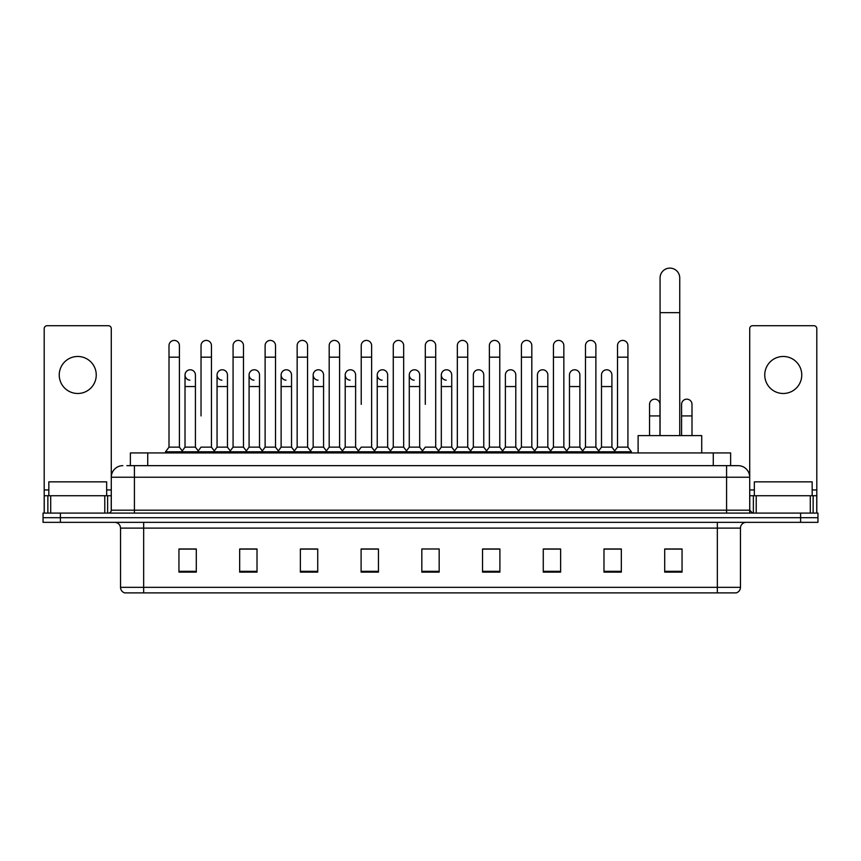 <?xml version="1.0" encoding="UTF-8"?>
<svg xmlns="http://www.w3.org/2000/svg" width="861" height="861" viewBox="0 0 861 861"><rect width="100%" height="100%" fill="white"/><g stroke="black" fill="none" stroke-linecap="round" stroke-linejoin="round"><path stroke-width="1.29" d="M130.377 465.661L130.377 452.94L730.623 452.94L730.623 465.661M127.17 465.661L734.099 465.661M126.901 465.661L134.424 465.661L134.424 477.22L111.284 477.22L111.284 510.186A2.895 2.895 0 0 1 108.4 513.081M122.854 465.661A11.57 11.57 0 0 0 111.284 477.22L111.284 328.611A2.895 2.895 0 0 0 108.4 325.716L47.097 325.716A2.895 2.895 0 0 0 44.202 328.611L44.202 495.732L50.713 495.732L50.713 513.081M738.146 465.661A11.57 11.57 0 0 1 749.716 477.22L726.576 477.22L726.576 465.661L737.974 465.661M810.287 513.081L810.287 495.732L816.798 495.732L816.798 513.081L816.798 328.611A2.895 2.895 0 0 0 813.903 325.716L752.6 325.716A2.895 2.895 0 0 0 749.716 328.611L749.716 510.186L752.6 513.081M60.399 513.081L43.05 513.081L43.05 517.709L60.399 517.709L43.05 517.709L43.05 522.336L60.399 522.336L60.399 517.709L800.601 517.709L60.399 517.709L60.399 513.081L800.601 513.081L800.601 517.709L817.95 517.709L800.601 517.709L800.601 522.336L60.399 522.336M817.95 513.081L817.95 517.709L817.95 513.081L800.601 513.081M740.46 587.331C740.299 590.097 738.91 591.948 736.295 592.885L717.331 592.885L717.331 587.331L740.46 587.331L740.46 528.116A5.779 5.779 0 0 1 746.239 522.336M717.331 592.885L124.705 592.885A5.779 5.779 0 0 1 120.54 587.331L120.54 528.116C120.196 524.607 118.269 522.67 114.761 522.336M682.052 572.124L682.052 548.984L664.703 548.984L664.703 572.124L682.052 572.124M621.33 572.124L621.33 548.984L603.981 548.984L603.981 572.124L621.33 572.124M560.619 572.124L560.619 548.984L543.269 548.984L543.269 572.124L560.619 572.124M499.897 572.124L499.897 548.984L482.547 548.984L482.547 572.124L499.897 572.124M196.297 572.124L196.297 548.984L178.948 548.984L178.948 572.124L196.297 572.124M257.019 572.124L257.019 548.984L239.67 548.984L239.67 572.124L257.019 572.124M317.731 572.124L317.731 548.984L300.381 548.984L300.381 572.124L317.731 572.124M378.453 572.124L378.453 548.984L361.103 548.984L361.103 572.124L378.453 572.124M439.175 572.124L439.175 548.984L421.825 548.984L421.825 572.124L439.175 572.124M817.95 522.336L817.95 517.709L817.95 522.336L800.601 522.336M552.87 549.103L548.414 549.103M616.939 549.103L612.483 549.103M376.666 549.103L372.21 548.984M312.586 549.103L308.13 549.103M248.517 549.103L244.061 549.103M178.948 549.103L196.007 549.103M184.437 549.103L179.992 549.103M488.79 548.984L484.334 549.103M424.721 548.984L436.279 548.984M378.453 549.103L361.103 549.103M317.731 549.103L300.381 549.103M257.019 549.103L239.67 549.103M499.897 549.103L482.547 549.103M560.619 549.103L543.269 549.103M621.33 549.103L603.981 549.103M682.052 549.103L664.703 549.103M106.656 495.732L106.656 481.848L48.829 481.848L48.829 495.732M77.748 356.476A18.501 18.501 0 0 0 59.237 374.987A18.501 18.501 0 0 0 77.748 393.488A18.501 18.501 0 0 0 96.249 374.987A18.501 18.501 0 0 0 77.748 356.476M104.784 513.081L104.784 495.732L50.713 495.732M104.784 495.732L111.284 495.732M44.202 513.081L44.202 495.732M660.075 435.591L660.075 277.952A9.826 9.826 0 0 1 669.912 268.115A9.826 9.826 0 0 1 679.738 277.952A9.826 9.826 0 0 0 669.912 268.115M679.738 435.591L679.738 277.952M701.715 452.94L701.715 435.591L638.109 435.591L638.109 452.94M169.004 357.175L179.411 357.175L179.411 447.15L169.004 447.15L169.004 345.605A5.209 5.209 0 0 1 174.535 340.418A5.209 5.209 0 0 1 179.411 345.605A5.209 5.209 0 0 0 174.535 340.418M169.004 447.15L165.527 451.777L165.527 452.94M179.411 447.15L182.876 451.777L165.527 451.777M201.033 415.928L201.033 357.175L211.451 357.175L211.451 447.15L201.033 447.15L197.567 451.777L182.876 451.777L182.876 452.94M201.033 357.175L201.033 345.605A5.209 5.209 0 0 1 206.565 340.418A5.209 5.209 0 0 1 211.451 345.605A5.209 5.209 0 0 0 206.565 340.418M217.058 447.15L217.058 386.546L227.465 386.546L227.465 447.15L217.058 447.15L214.249 450.895L211.451 447.15L214.916 451.777L197.567 451.777L197.567 452.94M233.073 447.15L233.073 357.175L243.48 357.175L243.48 447.15L233.073 447.15L229.607 451.777L214.916 451.777L214.916 452.94M233.073 357.175L233.073 345.605A5.209 5.209 0 0 1 238.605 340.418A5.209 5.209 0 0 1 243.48 345.605A5.209 5.209 0 0 0 238.605 340.418M243.48 415.928L243.48 447.15L246.956 451.777L229.607 451.777L229.607 452.94M265.113 447.15L265.113 357.175L275.52 357.175L275.52 447.15L265.113 447.15L261.636 451.777L246.956 451.777L246.956 452.94M265.113 357.175L265.113 345.605A5.209 5.209 0 0 1 270.645 340.418A5.209 5.209 0 0 1 275.52 345.605A5.209 5.209 0 0 0 270.645 340.418M275.52 447.15L278.986 451.777L261.636 451.777L261.636 452.94M297.153 447.15L297.153 357.175L307.56 357.175L307.56 447.15L297.153 447.15L293.676 451.777L278.986 451.777L278.986 452.94M297.153 357.175L297.153 345.605A5.209 5.209 0 0 1 302.674 340.418A5.209 5.209 0 0 1 307.56 345.605A5.209 5.209 0 0 0 302.674 340.418M307.56 404.358L307.56 447.15L311.025 451.777L293.676 451.777L293.676 452.94M329.182 447.15L329.182 357.175L339.589 357.175L339.589 447.15L329.182 447.15L325.716 451.777L311.025 451.777L311.025 452.94M329.182 357.175L329.182 345.605A5.209 5.209 0 0 1 334.714 340.418A5.209 5.209 0 0 1 339.589 345.605A5.209 5.209 0 0 0 334.714 340.418M339.589 447.15L343.065 451.777L325.716 451.777L325.716 452.94M361.222 404.358L361.222 357.175L371.629 357.175L371.629 447.15L361.222 447.15L357.756 451.777L343.065 451.777L343.065 452.94M361.222 357.175L361.222 345.605A5.209 5.209 0 0 1 366.754 340.418A5.209 5.209 0 0 1 371.629 345.605A5.209 5.209 0 0 0 366.754 340.418M371.629 404.358L371.629 447.15L375.105 451.777L357.756 451.777L357.756 452.94M393.262 447.15L393.262 357.175L403.669 357.175L403.669 447.15L393.262 447.15L389.785 451.777L375.105 451.777L375.105 452.94M393.262 357.175L393.262 345.605A5.209 5.209 0 0 1 398.794 340.418A5.209 5.209 0 0 1 403.669 345.605A5.209 5.209 0 0 0 398.794 340.418M403.669 447.15L407.135 451.777L389.785 451.777L389.785 452.94M425.291 404.358L425.291 357.175L435.709 357.175L435.709 447.15L425.291 447.15L421.825 451.777L407.135 451.777L407.135 452.94M425.291 357.175L425.291 345.605A5.209 5.209 0 0 1 430.823 340.418A5.209 5.209 0 0 1 435.709 345.605A5.209 5.209 0 0 0 430.823 340.418M435.709 447.15L439.175 451.777L421.825 451.777L421.825 452.94M451.724 447.15L451.724 386.546L441.316 386.546L441.316 447.15L451.724 447.15L454.533 450.895L457.331 447.15L457.331 357.175L467.738 357.175L467.738 447.15L457.331 447.15L453.865 451.777L439.175 451.777L439.175 452.94M457.331 357.175L457.331 345.605A5.209 5.209 0 0 1 462.863 340.418A5.209 5.209 0 0 1 467.738 345.605A5.209 5.209 0 0 0 462.863 340.418M473.346 447.15L473.346 386.546L483.764 386.546L483.764 447.15L473.346 447.15L470.547 450.895L467.738 447.15L471.215 451.777L453.865 451.777L453.865 452.94M483.764 447.15L486.562 450.895L489.371 447.15L489.371 357.175L499.778 357.175L499.778 447.15L489.371 447.15L485.895 451.777L471.215 451.777L471.215 452.94M489.371 357.175L489.371 345.605A5.209 5.209 0 0 1 494.903 340.418A5.209 5.209 0 0 1 499.778 345.605A5.209 5.209 0 0 0 494.903 340.418M505.385 447.15L505.385 386.546L515.793 386.546L515.793 447.15L505.385 447.15L502.587 450.895L499.778 447.15L503.244 451.777L485.895 451.777L485.895 452.94M515.793 447.15L518.602 450.895L521.411 447.15L521.411 357.175L531.818 357.175L531.818 447.15L521.411 447.15L517.935 451.777L503.244 451.777L503.244 452.94M521.411 357.175L521.411 345.605A5.209 5.209 0 0 1 526.943 340.418A5.209 5.209 0 0 1 531.818 345.605A5.209 5.209 0 0 0 526.943 340.418M537.425 447.15L537.425 386.546L547.833 386.546L547.833 447.15L537.425 447.15L534.616 450.895L531.818 447.15L535.284 451.777L517.935 451.777L517.935 452.94M547.833 447.15L550.642 450.895L553.44 447.15L553.44 357.175L563.847 357.175L563.847 447.15L553.44 447.15L549.975 451.777L535.284 451.777L535.284 452.94M553.44 357.175L553.44 345.605A5.209 5.209 0 0 1 558.972 340.418A5.209 5.209 0 0 1 563.847 345.605A5.209 5.209 0 0 0 558.972 340.418M569.465 447.15L569.465 386.546L579.873 386.546L579.873 447.15L569.465 447.15L566.656 450.895L563.847 447.15L567.324 451.777L549.975 451.777L549.975 452.94M579.873 447.15L582.671 450.895L585.48 447.15L585.48 357.175L595.887 357.175L595.887 447.15L585.48 447.15L582.014 451.777L567.324 451.777L567.324 452.94M585.48 357.175L585.48 345.605A5.209 5.209 0 0 1 591.012 340.418A5.209 5.209 0 0 1 595.887 345.605A5.209 5.209 0 0 0 591.012 340.418M601.495 447.15L601.495 386.546L611.913 386.546L611.913 447.15L601.495 447.15L598.696 450.895L595.887 447.15L599.364 451.777L582.014 451.777L582.014 452.94M617.52 447.15L617.52 357.175L627.927 357.175L627.927 447.15L617.52 447.15L614.044 451.777L599.364 451.777L599.364 452.94M617.52 357.175L617.52 345.605A5.209 5.209 0 0 1 623.052 340.418A5.209 5.209 0 0 1 627.927 345.605A5.209 5.209 0 0 0 623.052 340.418M627.927 447.15L631.393 451.777L614.044 451.777L614.044 452.94M631.393 451.777L631.393 452.94M189.894 380.175A5.209 5.209 0 0 1 185.018 374.987A5.209 5.209 0 0 1 190.55 369.789A5.209 5.209 0 0 1 195.425 374.987L195.425 386.546L185.018 386.546L185.018 374.987M195.425 386.546L195.425 447.15L185.018 447.15L185.018 386.546M185.018 447.15L182.209 450.895M195.425 447.15L198.234 450.895M221.934 380.175A5.209 5.209 0 0 1 217.058 374.987A5.209 5.209 0 0 1 222.59 369.789A5.209 5.209 0 0 1 227.465 374.987L227.465 386.546M227.465 447.15L230.274 450.895M253.973 380.175A5.209 5.209 0 0 1 249.087 374.987A5.209 5.209 0 0 1 254.619 369.789A5.209 5.209 0 0 1 259.505 374.987L259.505 386.546L249.087 386.546L249.087 374.987M259.505 386.546L259.505 447.15L249.087 447.15L249.087 386.546M249.087 447.15L246.289 450.895M259.505 447.15L262.304 450.895M286.003 380.175A5.209 5.209 0 0 1 281.127 374.987A5.209 5.209 0 0 1 286.659 369.789A5.209 5.209 0 0 1 291.535 374.987L291.535 386.546L281.127 386.546L281.127 374.987M291.535 386.546L291.535 447.15L281.127 447.15L281.127 386.546M281.127 447.15L278.329 450.895M291.535 447.15L294.344 450.895M318.043 380.175A5.209 5.209 0 0 1 313.167 374.987A5.209 5.209 0 0 1 318.699 369.789A5.209 5.209 0 0 1 323.575 374.987L323.575 386.546L313.167 386.546L313.167 374.987M323.575 386.546L323.575 447.15L313.167 447.15L313.167 386.546M313.167 447.15L310.358 450.895M323.575 447.15L326.384 450.895M350.083 380.175A5.209 5.209 0 0 1 345.207 374.987A5.209 5.209 0 0 1 350.739 369.789A5.209 5.209 0 0 1 355.615 374.987L355.615 386.546L345.207 386.546L345.207 374.987M355.615 386.546L355.615 447.15L345.207 447.15L345.207 386.546M345.207 447.15L342.398 450.895M355.615 447.15L358.413 450.895M382.123 380.175A5.209 5.209 0 0 1 377.236 374.987A5.209 5.209 0 0 1 382.768 369.789A5.209 5.209 0 0 1 387.654 374.987L387.654 386.546L377.236 386.546L377.236 374.987M387.654 386.546L387.654 447.15L377.236 447.15L377.236 386.546M377.236 447.15L374.438 450.895M387.654 447.15L390.453 450.895M414.152 380.175A5.209 5.209 0 0 1 409.276 374.987A5.209 5.209 0 0 1 414.808 369.789A5.209 5.209 0 0 1 419.684 374.987L419.684 386.546L409.276 386.546L409.276 374.987M419.684 386.546L419.684 447.15L409.276 447.15L409.276 386.546M409.276 447.15L406.467 450.895M419.684 447.15L422.493 450.895M446.192 380.175A5.209 5.209 0 0 1 441.316 374.987A5.209 5.209 0 0 1 446.848 369.789A5.209 5.209 0 0 1 451.724 374.987L451.724 386.546M441.316 447.15L438.507 450.895M473.346 386.546L473.346 374.987A5.209 5.209 0 0 1 478.877 369.789A5.209 5.209 0 0 1 483.764 374.987L483.764 386.546M505.385 386.546L505.385 374.987A5.209 5.209 0 0 1 510.917 369.789A5.209 5.209 0 0 1 515.793 374.987L515.793 386.546M537.425 386.546L537.425 374.987A5.209 5.209 0 0 1 542.957 369.789A5.209 5.209 0 0 1 547.833 374.987L547.833 386.546M569.465 386.546L569.465 374.987A5.209 5.209 0 0 1 574.997 369.789A5.209 5.209 0 0 1 579.873 374.987L579.873 386.546M601.495 386.546L601.495 374.987A5.209 5.209 0 0 1 607.027 369.789A5.209 5.209 0 0 1 611.913 374.987L611.913 386.546M611.913 447.15L614.711 450.895M649.549 404.358A5.209 5.209 0 0 1 655.081 399.17A5.209 5.209 0 0 1 659.967 404.358L659.967 415.928L649.549 415.928L649.549 404.358M659.967 435.591L659.967 415.928M649.549 435.591L649.549 415.928M681.589 404.358A5.209 5.209 0 0 1 687.121 399.17A5.209 5.209 0 0 1 691.996 404.358L691.996 415.928L681.589 415.928L681.589 404.358M691.996 435.591L691.996 415.928M681.589 435.591L681.589 415.928M783.252 356.476A18.501 18.501 0 0 0 764.751 374.987A18.501 18.501 0 0 0 783.252 393.488A18.501 18.501 0 0 0 801.763 374.987A18.501 18.501 0 0 0 783.252 356.476M810.287 495.732L756.216 495.732L756.216 513.081M749.716 495.732L756.216 495.732M749.716 513.081L749.716 510.186L726.576 510.186L726.576 477.22L134.424 477.22L134.424 510.186L726.576 510.186L726.576 513.081M812.171 495.732L812.171 481.848L754.344 481.848L754.344 495.732M147.726 465.661L147.726 452.94M713.274 465.661L713.274 452.94M134.424 513.081L134.424 510.186L111.284 510.186M717.331 522.336L717.331 528.116L120.54 528.116M740.46 528.116L717.331 528.116L717.331 587.331L143.669 587.331L143.669 592.885M120.54 587.331L143.669 587.331L143.669 522.336M439.175 571.317L421.825 571.317M378.453 571.317L361.103 571.317M317.731 571.317L300.381 571.317M257.019 571.317L239.67 571.317M196.297 571.317L178.948 571.317M499.897 571.317L482.547 571.317M560.619 571.317L543.269 571.317M621.33 571.317L603.981 571.317M682.052 571.317L664.703 571.317M111.284 489.952L106.656 489.952M48.829 489.952L44.202 489.952M111.241 510.691L111.241 495.732M107.625 495.732L107.625 513.081M44.255 495.732L44.255 513.081M47.861 513.081L47.861 495.732M660.075 312.651L679.738 312.651M816.798 489.952L812.171 489.952M754.344 489.952L749.716 489.952M816.745 513.081L816.745 495.732M813.139 495.732L813.139 513.081M749.759 495.732L749.759 510.691M753.375 513.081L753.375 495.732M179.411 357.175L179.411 345.605M211.451 357.175L211.451 345.605M243.48 357.175L243.48 345.605M275.52 357.175L275.52 345.605M307.56 357.175L307.56 345.605M339.589 357.175L339.589 345.605M371.629 357.175L371.629 345.605M403.669 357.175L403.669 345.605M435.709 357.175L435.709 345.605M467.738 357.175L467.738 345.605M499.778 357.175L499.778 345.605M531.818 357.175L531.818 345.605M563.847 357.175L563.847 345.605M595.887 357.175L595.887 345.605M627.927 357.175L627.927 345.605M217.058 386.546L217.058 374.987M441.316 386.546L441.316 374.987M297.153 415.928L297.153 404.358M329.182 415.928L329.182 404.358M339.589 415.928L339.589 404.358"/></g></svg>
